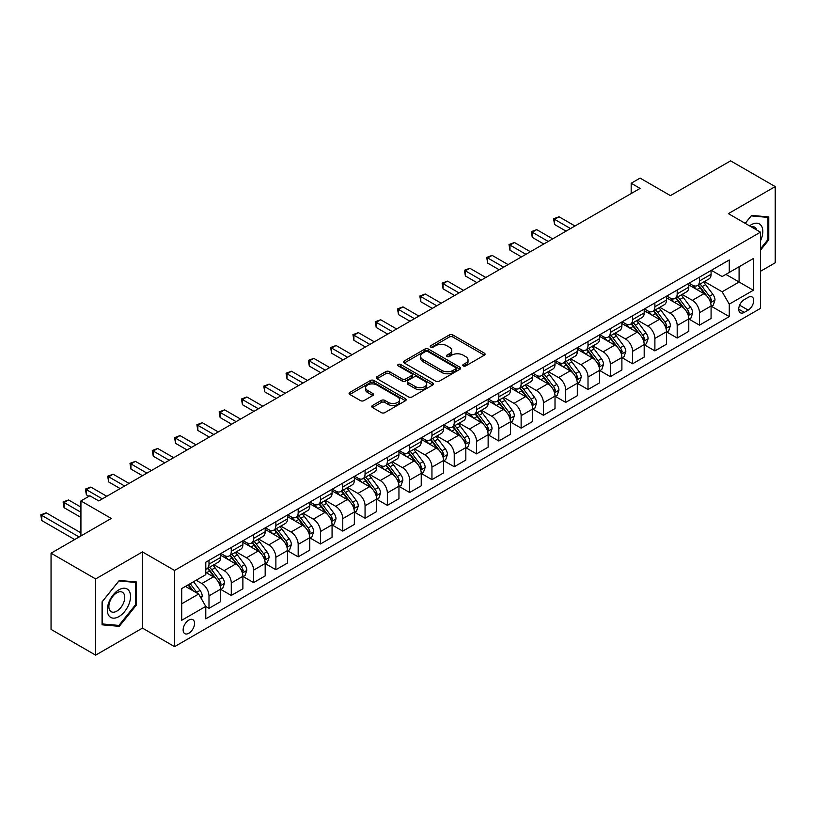 <?xml version="1.0" encoding="UTF-8"?>
<svg xmlns="http://www.w3.org/2000/svg" width="816" height="816" viewBox="0 0 816 816"><rect width="100%" height="100%" fill="white"/><g stroke="black" fill="none" stroke-linecap="round" stroke-linejoin="round"><path stroke-width="1.22" d="M463.294 365.915A1.734 1 0 0 0 465.752 365.915L484.347 355.174A2.479 1.428 0 0 0 485.071 354.164A2.479 1.428 0 0 0 484.347 353.155L452.839 334.958A2.479 1.428 0 0 0 449.33 334.958L430.736 345.698A1.734 1 0 0 0 430.226 346.402A1.734 1 0 0 0 430.736 347.116A1.734 1 0 0 0 433.184 347.116L435.591 345.719A7.925 4.57 0 0 1 446.801 345.719L449.422 347.239A7.925 4.57 0 0 1 451.748 350.472A7.925 4.57 0 0 1 449.422 353.705L447.015 355.093A1.734 1 0 0 0 446.505 355.807A1.734 1 0 0 0 447.015 356.51A1.734 1 0 0 0 449.463 356.51L451.87 355.123A7.925 4.57 0 0 1 463.08 355.123L465.701 356.643A7.925 4.57 0 0 1 468.027 359.876A7.925 4.57 0 0 1 465.701 363.11L463.294 364.497A1.734 1 0 0 0 462.794 365.201A1.734 1 0 0 0 463.294 365.915L463.294 364.497M188.843 633.257A8.068 4.661 120 0 0 194.116 626.147A8.068 4.661 120 0 0 192.872 619.681A8.068 4.661 120 0 0 188.843 620.078A8.068 4.661 120 0 0 183.569 627.188A8.068 4.661 120 0 0 184.804 633.655A8.068 4.661 120 0 0 188.843 633.257M372.473 405.511A2.479 1.428 0 0 0 371.749 406.521A2.479 1.428 0 0 0 372.473 407.531L381.317 412.631A2.479 1.428 0 0 0 384.826 412.631L405.481 400.707A2.479 1.428 0 0 0 406.205 399.697A2.479 1.428 0 0 0 405.481 398.687L373.963 380.491A2.479 1.428 0 0 0 370.464 380.491L349.809 392.425A2.479 1.428 0 0 0 349.085 393.434A2.479 1.428 0 0 0 349.809 394.444L360.488 400.605A2.479 1.428 0 0 0 363.987 400.605L372.83 395.505A2.479 1.428 0 0 0 373.555 394.495A2.479 1.428 0 0 0 372.83 393.485L367.537 390.425A6.62 3.825 0 0 1 365.588 387.722A6.62 3.825 0 0 1 369.679 384.183A6.62 3.825 0 0 1 376.9 385.019L397.647 396.994A6.62 3.825 0 0 1 399.585 399.697A6.62 3.825 0 0 1 395.495 403.226A6.62 3.825 0 0 1 388.283 402.4L384.826 400.401A2.479 1.428 0 0 0 381.317 400.401L372.473 405.511L372.473 407.531M760.481 271.3L775.2 262.803L775.2 186.599L730.606 160.854L670.415 195.616L640.091 178.102L631.176 183.253L640.091 188.404L98.767 500.932L89.852 495.781L80.927 500.932L80.927 535.949M95.645 578.942L95.645 655.146L142.463 628.106L142.463 551.912L95.645 578.942L51.051 553.197L111.251 518.446L80.927 500.932M142.463 551.912L174.573 570.445L760.481 232.172L760.481 308.377L174.573 646.649L174.573 570.445M775.2 186.599L728.382 213.629L760.481 232.172M435.764 381.205A2.479 1.428 0 0 0 439.273 381.205L459.928 369.271A2.479 1.428 0 0 0 460.652 368.261A2.479 1.428 0 0 0 459.928 367.251L428.41 349.054A2.479 1.428 0 0 0 424.912 349.054L404.257 360.988A2.479 1.428 0 0 0 403.532 361.998A2.479 1.428 0 0 0 404.257 363.008L435.764 381.205M398.902 366.282A1.734 1 0 0 1 400.666 366.527L432.674 385.009L412.049 396.923A2.479 1.428 0 0 1 408.541 396.923L377.033 378.726L385.876 373.657L385.876 371.596L377.033 376.706A2.479 1.428 0 0 0 376.309 377.716A2.479 1.428 0 0 0 377.033 378.726L377.033 376.706M385.876 373.657A2.479 1.428 0 0 1 389.375 373.657L389.375 371.596A2.479 1.428 0 0 0 385.876 371.596M389.375 371.596L402.155 378.981A2.479 1.428 0 0 0 405.654 378.981L411.519 375.595A2.479 1.428 0 0 0 412.243 374.585A2.479 1.428 0 0 0 411.519 373.565L398.218 365.884A1.734 1 0 0 1 397.708 365.18A1.734 1 0 0 1 398.779 364.252A1.734 1 0 0 1 400.666 364.477L432.704 382.969A2.479 1.428 0 0 1 433.429 383.979A2.479 1.428 0 0 1 432.704 384.989L432.704 382.969M95.645 655.146L51.051 629.401L51.051 553.197M748.18 297.35L744.253 299.615A7.823 4.519 120 0 0 739.143 306.51A7.823 4.519 120 0 0 740.347 312.773A7.823 4.519 120 0 0 744.253 312.385L748.18 310.121A7.823 4.519 120 0 0 753.29 303.236A7.823 4.519 120 0 0 752.087 296.963A7.823 4.519 120 0 0 748.18 297.35M711.348 270.32L722.14 276.553L729.269 272.432L729.269 259.967L205.785 562.204L205.785 574.668L181.703 588.571L181.703 620.282L205.785 606.38L205.785 618.844L729.269 316.608L729.269 304.154L722.14 291.791L704.402 281.551M729.269 272.432L753.352 258.529L753.352 290.251L729.269 304.154M142.463 628.106L174.573 646.649M631.176 183.253L631.176 193.555M725.883 274.39L739.082 282.01L739.082 266.771L753.352 258.529M722.14 291.791L739.082 282.01L753.352 290.251M181.703 603.809L198.645 594.028L185.446 586.408M205.785 606.482L208.998 608.338L208.998 595.884A10.088 5.824 -120 0 0 201.858 583.522L196.156 580.227M208.998 608.338L220.585 601.647L220.585 589.183A10.088 5.824 -120 0 0 213.455 576.83L205.785 572.404M220.85 589.448L231.285 595.466L231.285 583.012A10.088 5.824 -120 0 0 224.155 570.649L213.914 564.733M231.285 595.466L242.882 588.775L242.882 576.31A10.088 5.824 -120 0 0 235.753 563.958L220.585 555.206M243.148 576.575L253.582 582.593L253.582 570.139A10.088 5.824 -120 0 0 246.452 557.777L236.201 551.861M253.582 582.593L265.18 575.902L265.18 563.438A10.088 5.824 -120 0 0 258.04 551.086L242.882 542.334M265.445 563.703L275.879 569.721L275.879 557.267A10.088 5.824 -120 0 0 268.75 544.904L258.499 538.988M275.879 569.721L287.477 563.03L287.477 550.565A10.088 5.824 -120 0 0 280.337 538.213L265.18 529.462M287.742 550.831L298.177 556.849L298.177 544.394A10.088 5.824 -120 0 0 291.037 532.032L280.796 526.116M298.177 556.849L309.764 550.157L309.764 537.693A10.088 5.824 -120 0 0 302.634 525.341L287.477 516.589M310.039 537.958L320.474 543.976L320.474 531.522A10.088 5.824 -120 0 0 313.334 519.16L303.093 513.244M320.474 543.976L332.061 537.285L332.061 524.831A10.088 5.824 -120 0 0 324.931 512.468L309.764 503.717M332.326 525.086L342.761 531.104L342.761 518.65A10.088 5.824 -120 0 0 335.631 506.287L325.39 500.371M342.761 531.104L354.358 524.413L354.358 511.958A10.088 5.824 -120 0 0 347.228 499.596L332.061 490.844M354.623 512.213L365.058 518.231L365.058 505.777A10.088 5.824 -120 0 0 357.928 493.415L347.677 487.509M365.058 518.231L376.655 511.54L376.655 499.086A10.088 5.824 -120 0 0 369.515 486.724L354.358 477.972M376.921 499.341L387.355 505.359L387.355 492.905A10.088 5.824 -120 0 0 380.225 480.542L369.974 474.637M387.355 505.359L398.953 498.668L398.953 486.214A10.088 5.824 -120 0 0 391.813 473.851L376.655 465.1M399.218 486.469L409.652 492.497L409.652 480.032A10.088 5.824 -120 0 0 402.512 467.67L392.272 461.764M409.652 492.497L421.24 485.795L421.24 473.341A10.088 5.824 -120 0 0 414.11 460.979L398.953 452.227M421.515 473.596L431.95 479.624L431.95 467.16A10.088 5.824 -120 0 0 424.81 454.798L414.569 448.892M431.95 479.624L443.537 472.923L443.537 460.469A10.088 5.824 -120 0 0 436.407 448.106L421.24 439.355M443.802 460.724L454.237 466.752L454.237 454.288A10.088 5.824 -120 0 0 447.107 441.935L436.866 436.019M454.237 466.752L465.834 460.051L465.834 447.596A10.088 5.824 -120 0 0 458.694 435.234L443.537 426.482M466.099 447.851L476.534 453.88L476.534 441.415A10.088 5.824 -120 0 0 469.404 429.063L459.153 423.147M476.534 453.88L488.131 447.178L488.131 434.724A10.088 5.824 -120 0 0 480.991 422.362L465.834 413.61M488.396 434.979L498.831 441.007L498.831 428.543A10.088 5.824 -120 0 0 491.691 416.191L481.45 410.275M498.831 441.007L510.428 434.306L510.428 421.852A10.088 5.824 -120 0 0 503.288 409.489L488.131 400.738M510.694 422.107L521.128 428.135L521.128 415.67A10.088 5.824 -120 0 0 513.988 403.318L503.747 397.402M521.128 428.135L532.715 421.444L532.715 408.979A10.088 5.824 -120 0 0 525.586 396.617L510.428 387.865M532.991 409.234L543.425 415.262L543.425 402.798A10.088 5.824 -120 0 0 536.285 390.446L526.045 384.53M543.425 415.262L555.013 408.571L555.013 396.107A10.088 5.824 -120 0 0 547.883 383.744L532.715 374.993M555.278 396.362L565.712 402.39L565.712 389.926A10.088 5.824 -120 0 0 558.583 377.573L548.342 371.657M565.712 402.39L577.31 395.699L577.31 383.234A10.088 5.824 -120 0 0 570.17 370.882L555.013 362.12M577.575 383.489L588.01 389.518L588.01 377.053A10.088 5.824 -120 0 0 580.88 364.701L570.629 358.785M588.01 389.518L599.607 382.826L599.607 370.362A10.088 5.824 -120 0 0 592.467 358.01L577.31 349.248M599.872 370.617L610.307 376.645L610.307 364.181A10.088 5.824 -120 0 0 603.167 351.829L592.926 345.913M610.307 376.645L621.894 369.954L621.894 357.49A10.088 5.824 -120 0 0 614.764 345.137L599.607 336.376M622.169 357.745L632.604 363.773L632.604 351.308A10.088 5.824 -120 0 0 625.464 338.956L615.223 333.04M632.604 363.773L644.191 357.082L644.191 344.617A10.088 5.824 -120 0 0 637.061 332.265L621.894 323.513M644.467 344.872L654.891 350.9L654.891 338.436A10.088 5.824 -120 0 0 647.761 326.084L637.52 320.168M654.891 350.9L666.488 344.209L666.488 331.745A10.088 5.824 -120 0 0 659.359 319.393L644.191 310.641M666.754 332L677.188 338.028L677.188 325.564A10.088 5.824 -120 0 0 670.058 313.211L659.818 307.295M677.188 338.028L688.786 331.337L688.786 318.872A10.088 5.824 -120 0 0 681.646 306.52L666.488 297.769M689.051 319.127L699.485 325.156L699.485 312.701A10.088 5.824 -120 0 0 692.356 300.339L682.105 294.423M699.485 325.156L711.083 318.464L711.083 306A10.088 5.824 -120 0 0 703.943 293.648L688.786 284.896M689.051 283.193L692.356 285.1A10.088 5.824 -120 0 0 697.394 285.6A10.088 5.824 -120 0 0 699.485 280.979L699.485 277.165M666.754 296.065L670.058 297.973A10.088 5.824 -120 0 0 675.097 298.472A10.088 5.824 -120 0 0 677.188 293.852L677.188 290.037M644.456 308.938L647.761 310.845A10.088 5.824 -120 0 0 652.81 311.345A10.088 5.824 -120 0 0 654.891 306.724L654.891 302.909M622.169 321.81L625.464 323.717A10.088 5.824 -120 0 0 630.513 324.217A10.088 5.824 -120 0 0 632.604 319.597L632.604 315.782M599.872 334.682L603.167 336.59A10.088 5.824 -120 0 0 608.216 337.09A10.088 5.824 -120 0 0 610.307 332.469L610.307 328.654M577.575 347.555L580.88 349.462A10.088 5.824 -120 0 0 585.919 349.962A10.088 5.824 -120 0 0 588.01 345.341L588.01 341.527M555.278 360.427L558.583 362.335A10.088 5.824 -120 0 0 563.621 362.834A10.088 5.824 -120 0 0 565.712 358.214L565.712 354.399M532.991 373.3L536.285 375.207A10.088 5.824 -120 0 0 541.334 375.707A10.088 5.824 -120 0 0 543.425 371.086L543.425 367.271M510.694 386.172L513.988 388.069A10.088 5.824 -120 0 0 519.037 388.569A10.088 5.824 -120 0 0 521.128 383.959L521.128 380.144M488.396 399.044L491.691 400.942A10.088 5.824 -120 0 0 496.74 401.441A10.088 5.824 -120 0 0 498.831 396.831L498.831 393.016M466.099 411.917L469.404 413.814A10.088 5.824 -120 0 0 474.443 414.314A10.088 5.824 -120 0 0 476.534 409.703L476.534 405.889M443.802 424.789L447.107 426.686A10.088 5.824 -120 0 0 452.146 427.186A10.088 5.824 -120 0 0 454.237 422.576L454.237 418.761M421.515 437.662L424.81 439.559A10.088 5.824 -120 0 0 429.859 440.059A10.088 5.824 -120 0 0 431.95 435.438L431.95 431.633M399.218 450.524L402.512 452.431A10.088 5.824 -120 0 0 407.561 452.931A10.088 5.824 -120 0 0 409.652 448.31L409.652 444.506M376.921 463.396L380.225 465.304A10.088 5.824 -120 0 0 385.264 465.803A10.088 5.824 -120 0 0 387.355 461.183L387.355 457.378M354.623 476.269L357.928 478.176A10.088 5.824 -120 0 0 362.967 478.676A10.088 5.824 -120 0 0 365.058 474.055L365.058 470.251M332.326 489.141L335.631 491.048A10.088 5.824 -120 0 0 340.68 491.548A10.088 5.824 -120 0 0 342.761 486.928L342.761 483.123M310.039 502.013L313.334 503.921A10.088 5.824 -120 0 0 318.383 504.421A10.088 5.824 -120 0 0 320.474 499.8L320.474 495.995M287.742 514.886L291.037 516.793A10.088 5.824 -120 0 0 296.086 517.293A10.088 5.824 -120 0 0 298.177 512.672L298.177 508.868M265.445 527.758L268.75 529.666A10.088 5.824 -120 0 0 273.788 530.165A10.088 5.824 -120 0 0 275.879 525.545L275.879 521.74M243.148 540.631L246.452 542.538A10.088 5.824 -120 0 0 251.491 543.038A10.088 5.824 -120 0 0 253.582 538.417L253.582 534.613M220.85 553.503L224.155 555.41A10.088 5.824 -120 0 0 229.204 555.91A10.088 5.824 -120 0 0 231.285 551.29L231.285 547.485M711.348 306.265L729.269 316.608M697.394 285.6L708.992 278.909A10.088 5.824 -120 0 0 711.083 274.288L711.083 270.473M675.097 298.472L686.695 291.781A10.088 5.824 -120 0 0 688.786 287.161L688.786 283.346M652.81 311.345L664.397 304.654A10.088 5.824 -120 0 0 666.488 300.033L666.488 296.218M630.513 324.217L642.1 317.516A10.088 5.824 -120 0 0 644.191 312.905L644.191 309.091M608.216 337.09L619.813 330.388A10.088 5.824 -120 0 0 621.894 325.778L621.894 321.963M585.919 349.962L597.516 343.261A10.088 5.824 -120 0 0 599.607 338.65L599.607 334.835M563.621 362.834L575.219 356.133A10.088 5.824 -120 0 0 577.31 351.523L577.31 347.708M541.334 375.707L552.922 369.005A10.088 5.824 -120 0 0 555.013 364.385L555.013 360.58M519.037 388.569L530.624 381.878A10.088 5.824 -120 0 0 532.715 377.257L532.715 373.453M496.74 401.441L508.337 394.75A10.088 5.824 -120 0 0 510.428 390.13L510.428 386.325M474.443 414.314L486.04 407.623A10.088 5.824 -120 0 0 488.131 403.002L488.131 399.197M452.146 427.186L463.743 420.495A10.088 5.824 -120 0 0 465.834 415.874L465.834 412.07M429.859 440.059L441.446 433.367A10.088 5.824 -120 0 0 443.537 428.747L443.537 424.942M407.561 452.931L419.149 446.24A10.088 5.824 -120 0 0 421.24 441.619L421.24 437.815M385.264 465.803L396.862 459.112A10.088 5.824 -120 0 0 398.953 454.492L398.953 450.687M362.967 478.676L374.564 471.985A10.088 5.824 -120 0 0 376.655 467.364L376.655 463.559M340.68 491.548L352.267 484.857A10.088 5.824 -120 0 0 354.358 480.236L354.358 476.432M318.383 504.421L329.97 497.729A10.088 5.824 -120 0 0 332.061 493.109L332.061 489.294M296.086 517.293L307.683 510.602A10.088 5.824 -120 0 0 309.764 505.981L309.764 502.166M273.788 530.165L285.386 523.474A10.088 5.824 -120 0 0 287.477 518.854L287.477 515.039M251.491 543.038L263.089 536.347A10.088 5.824 -120 0 0 265.18 531.726L265.18 527.911M229.204 555.91L240.791 549.219A10.088 5.824 -120 0 0 242.882 544.598L242.882 540.784M205.785 569.191A10.088 5.824 -120 0 0 206.907 568.783L218.494 562.091A10.088 5.824 -120 0 0 220.585 557.471L220.585 553.656M206.907 568.783A10.088 5.824 -120 0 0 208.998 564.162L208.998 560.347M198.645 594.028L205.785 606.38M760.481 250.206L768.774 239.884L768.774 216.934L751.567 215.404L745.192 223.339M102.071 624.811L119.279 626.341L136.486 604.931L136.486 581.981L119.279 580.451L102.071 601.861L102.071 624.811M767.887 239.374L768.774 239.884M135.599 604.421L136.486 604.931M117.463 625.291L119.279 626.341M463.988 366.16L465.701 365.17A7.925 4.57 0 0 0 468.027 361.937L468.027 359.876M451.748 350.472L451.748 352.532A7.925 4.57 0 0 1 449.422 355.766L447.709 356.755M484.316 355.195L452.839 337.018A2.479 1.428 0 0 0 449.33 337.018L431.429 347.361M459.928 367.251L459.928 369.271L428.41 351.115A2.479 1.428 0 0 0 424.912 351.115L404.287 363.028L404.257 360.988M455.552 368.975A1.734 1 0 0 0 456.062 368.261A1.734 1 0 0 0 455.552 367.557L427.89 351.584A1.734 1 0 0 0 425.442 351.584L422.902 353.053A7.925 4.57 0 0 0 420.577 356.286A7.925 4.57 0 0 0 422.902 359.519L441.803 370.433A7.925 4.57 0 0 0 453.013 370.433L455.552 368.975L455.552 371.025A1.734 1 0 0 0 456.062 370.321L456.062 368.261M420.577 356.286L420.577 358.346A7.925 4.57 0 0 0 422.902 361.58L422.902 359.519M455.552 371.025L453.013 372.494A7.925 4.57 0 0 1 441.803 372.494L422.902 361.58M389.375 373.657L402.155 381.031A2.479 1.428 0 0 0 405.654 381.031L411.519 377.655A2.479 1.428 0 0 0 412.243 376.635L412.243 374.585M415.415 386.631A6.62 3.825 0 0 0 422.637 387.457A6.62 3.825 0 0 0 426.717 383.928A6.62 3.825 0 0 0 424.779 381.225L417.476 377.002A2.479 1.428 0 0 0 413.967 377.002L408.102 380.389A2.479 1.428 0 0 0 407.378 381.398A2.479 1.428 0 0 0 408.102 382.408L415.415 386.631L415.415 388.691A6.62 3.825 0 0 0 422.637 389.518A6.62 3.825 0 0 0 426.717 385.988L426.717 383.928M407.378 381.398L407.378 383.459A2.479 1.428 0 0 0 408.102 384.469L408.102 382.408M415.415 388.691L408.102 384.469M399.585 399.697L399.585 401.758A6.62 3.825 0 0 1 395.495 405.287A6.62 3.825 0 0 1 388.283 404.461L384.826 402.461A2.479 1.428 0 0 0 381.317 402.461L372.514 407.551M365.588 387.722L365.588 389.783A6.62 3.825 0 0 0 367.537 392.486L367.537 390.425M372.83 393.485L372.83 395.505L367.537 392.486M405.45 400.727L373.963 382.551A2.479 1.428 0 0 0 370.464 382.551L349.84 394.465M711.083 306.418L713.215 305.184L715 300.033A6.681 3.856 -120 0 0 712.868 294.341L705.585 284.611A19.298 11.138 -120 0 0 703.474 282.091M696.232 289.19A19.298 11.138 -120 0 0 692.274 285.059M710.471 302.318L711.399 300.319A6.681 3.856 -120 0 0 709.481 296.29L702.188 286.569A19.298 11.138 -120 0 0 700.087 284.05M698.292 285.08A16.014 9.251 60 0 1 700.924 288.068L707.084 296.3M574.994 225.991L559.031 216.77L554.564 219.351L554.564 224.502L566.069 231.142M697.945 285.284A19.298 11.138 60 0 1 700.057 287.803L704.902 294.27M554.564 224.502L553.585 218.78L570.527 228.562M553.585 218.78L559.031 216.77M688.786 319.291L690.928 318.046L692.702 312.905A6.681 3.856 -120 0 0 690.571 307.214L683.288 297.483A19.298 11.138 -120 0 0 681.176 294.964M673.934 302.063A19.298 11.138 -120 0 0 669.987 297.932M688.174 315.19L689.102 313.191A6.681 3.856 -120 0 0 687.184 309.162L679.901 299.441A19.298 11.138 -120 0 0 677.79 296.912M675.995 297.952A16.014 9.251 60 0 1 678.626 300.941L684.797 309.172M552.697 238.864L536.734 229.643L532.277 232.223L532.277 237.374L543.772 244.015M675.648 298.156A19.298 11.138 60 0 1 677.759 300.676L682.604 307.142M532.277 237.374L531.287 231.652L548.24 241.434M531.287 231.652L536.734 229.643M666.488 332.163L668.63 330.919L670.415 325.778A6.681 3.856 -120 0 0 668.284 320.086L660.991 310.355A19.298 11.138 -120 0 0 658.889 307.836M651.637 314.935A19.298 11.138 -120 0 0 647.69 310.804M665.876 328.063L666.805 326.063A6.681 3.856 -120 0 0 664.887 322.034L657.604 312.314A19.298 11.138 -120 0 0 655.493 309.784M653.698 310.825A16.014 9.251 60 0 1 656.329 313.813L662.5 322.045M530.4 251.736L514.437 242.515L509.98 245.096L509.98 250.247L521.485 256.887M653.361 311.029A19.298 11.138 60 0 1 655.462 313.548L660.307 320.015M509.98 250.247L509 244.525L525.943 254.306M509 244.525L514.437 242.515M644.191 345.035L646.333 343.791L648.118 338.65A6.681 3.856 -120 0 0 645.986 332.959L638.693 323.228A19.298 11.138 -120 0 0 636.592 320.708M629.34 327.808A19.298 11.138 -120 0 0 625.393 323.677M643.589 340.935L644.507 338.936A6.681 3.856 -120 0 0 642.6 334.907L635.307 325.186A19.298 11.138 -120 0 0 633.206 322.657M631.411 323.697A16.014 9.251 60 0 1 634.032 326.686L640.203 334.917M508.103 264.608L492.14 255.388L487.682 257.968L487.682 263.109L499.188 269.759M631.064 323.901A19.298 11.138 60 0 1 633.165 326.42L638.01 332.887M487.682 263.109L486.703 257.397L503.645 267.179M486.703 257.397L492.14 255.388M621.894 357.908L624.036 356.663L625.821 351.523A6.681 3.856 -120 0 0 623.689 345.821L616.406 336.1A19.298 11.138 -120 0 0 614.295 333.581M607.043 340.68A19.298 11.138 -120 0 0 603.095 336.539M621.292 353.807L622.21 351.798A6.681 3.856 -120 0 0 620.303 347.779L613.01 338.059A19.298 11.138 -120 0 0 610.909 335.529M609.113 336.569A16.014 9.251 60 0 1 611.745 339.558L617.906 347.789M485.806 277.481L469.843 268.26L465.385 270.841L465.385 275.981L476.891 282.632M608.767 336.763A19.298 11.138 60 0 1 610.868 339.293L615.713 345.76M465.385 275.981L464.406 270.269L481.348 280.051M464.406 270.269L469.843 268.26M760.481 240.822A16.391 9.466 120 0 0 761.246 225.655A16.391 9.466 120 0 0 749.547 225.859M756.728 230A11.22 6.477 120 0 0 755.973 228.368A11.22 6.477 120 0 0 754.708 227.205A11.22 6.477 120 0 0 751.281 226.848M751.179 215.883L767.887 217.393L767.887 239.629L760.481 248.839M766.785 216.76L767.887 217.393M745.222 223.36L751.21 215.903M118.922 589.805A16.391 9.466 120 0 0 107.324 609.889A16.391 9.466 120 0 0 118.922 616.58A16.391 9.466 120 0 0 130.519 596.496A16.391 9.466 120 0 0 118.922 589.805M116.81 592.804A11.22 6.477 120 0 0 109.477 602.698A11.22 6.477 120 0 0 111.2 611.694A11.22 6.477 120 0 0 116.81 611.133A11.22 6.477 120 0 0 124.144 601.249A11.22 6.477 120 0 0 122.42 592.253A11.22 6.477 120 0 0 116.81 592.804M135.599 604.676L118.922 625.423L102.245 623.934L102.245 601.698L118.922 580.951L135.599 582.44L135.599 604.676M134.497 581.808L135.599 582.44M599.607 370.77L601.749 369.536L603.524 364.385A6.681 3.856 -120 0 0 601.392 358.693L594.109 348.973A19.298 11.138 -120 0 0 591.998 346.443M584.756 353.552A19.298 11.138 -120 0 0 580.798 349.411M598.995 366.68L599.923 364.67A6.681 3.856 -120 0 0 598.006 360.652L590.713 350.921A19.298 11.138 -120 0 0 588.611 348.401M586.816 349.442A16.014 9.251 60 0 1 589.448 352.43L595.609 360.662M463.519 290.353L447.556 281.132L443.088 283.713L443.088 288.854L454.594 295.504M586.469 349.636A19.298 11.138 60 0 1 588.581 352.165L593.426 358.632M443.088 288.854L442.109 283.142L459.051 292.924M442.109 283.142L447.556 281.132M577.31 383.642L579.452 382.408L581.237 377.257A6.681 3.856 -120 0 0 579.095 371.566L571.812 361.845A19.298 11.138 -120 0 0 569.701 359.315M562.459 366.425A19.298 11.138 -120 0 0 558.511 362.284M576.698 379.552L577.626 377.543A6.681 3.856 -120 0 0 575.708 373.524L568.426 363.793A19.298 11.138 -120 0 0 566.314 361.274M564.519 362.314A16.014 9.251 60 0 1 567.151 365.303L573.322 373.534M441.221 303.226L425.258 294.005L420.801 296.585L420.801 301.726L432.296 308.366M564.172 362.508A19.298 11.138 60 0 1 566.284 365.038L571.129 371.504M420.801 301.726L419.812 296.014L436.764 305.796M419.812 296.014L425.258 294.005M555.013 396.515L557.155 395.281L558.94 390.13A6.681 3.856 -120 0 0 556.808 384.438L549.515 374.717A19.298 11.138 -120 0 0 547.414 372.188M540.161 379.297A19.298 11.138 -120 0 0 536.214 375.156M554.401 392.425L555.329 390.415A6.681 3.856 -120 0 0 553.411 386.396L546.128 376.666A19.298 11.138 -120 0 0 544.017 374.146M542.222 375.187A16.014 9.251 60 0 1 544.853 378.175L551.024 386.407M418.924 316.098L402.961 306.877L398.504 309.458L398.504 314.599L410.009 321.239M541.885 375.38A19.298 11.138 60 0 1 543.986 377.91L548.831 384.377M398.504 314.599L397.525 308.887L414.467 318.668M397.525 308.887L402.961 306.877M532.715 409.387L534.857 408.153L536.642 403.002A6.681 3.856 -120 0 0 534.511 397.31L527.218 387.59A19.298 11.138 -120 0 0 525.116 385.06M517.864 392.17A19.298 11.138 -120 0 0 513.917 388.028M532.114 405.297L533.032 403.288A6.681 3.856 -120 0 0 531.124 399.269L523.831 389.538A19.298 11.138 -120 0 0 521.73 387.019M519.935 388.059A16.014 9.251 60 0 1 522.556 391.048L528.727 399.279M396.627 328.97L380.664 319.75L376.207 322.32L376.207 327.471L387.712 334.111M519.588 388.253A19.298 11.138 60 0 1 521.689 390.782L526.534 397.249M376.207 327.471L375.227 321.759L392.17 331.541M375.227 321.759L380.664 319.75M510.428 422.26L512.56 421.025L514.345 415.874A6.681 3.856 -120 0 0 512.213 410.183L504.931 400.462A19.298 11.138 -120 0 0 502.819 397.933M495.577 405.042A19.298 11.138 -120 0 0 491.62 400.901M509.816 418.169L510.734 416.16A6.681 3.856 -120 0 0 508.827 412.141L501.534 402.41A19.298 11.138 -120 0 0 499.433 399.891M497.638 400.931A16.014 9.251 60 0 1 500.269 403.92L506.43 412.151M374.33 341.843L358.367 332.622L353.909 335.192L353.909 340.343L365.415 346.984M497.291 401.125A19.298 11.138 60 0 1 499.392 403.645L504.237 410.122M353.909 340.343L352.93 334.631L369.872 344.413M352.93 334.631L358.367 332.622M488.131 435.132L490.273 433.898L492.048 428.747A6.681 3.856 -120 0 0 489.916 423.055L482.633 413.324A19.298 11.138 -120 0 0 480.522 410.805M473.28 417.914A19.298 11.138 -120 0 0 469.322 413.773M487.519 431.042L488.447 429.032A6.681 3.856 -120 0 0 486.53 425.014L479.247 415.283A19.298 11.138 -120 0 0 477.136 412.763M475.34 413.804A16.014 9.251 60 0 1 477.972 416.792L484.133 425.024M352.043 354.705L336.08 345.494L331.612 348.065L331.612 353.216L343.118 359.856M474.994 413.998A19.298 11.138 60 0 1 477.105 416.517L481.95 422.994M331.612 353.216L330.633 347.504L347.575 357.286M330.633 347.504L336.08 345.494M465.834 448.004L467.976 446.77L469.761 441.619A6.681 3.856 -120 0 0 467.619 435.928L460.336 426.197A19.298 11.138 -120 0 0 458.235 423.677M450.983 430.787A19.298 11.138 -120 0 0 447.035 426.646M465.222 443.914L466.15 441.905A6.681 3.856 -120 0 0 464.233 437.886L456.95 428.155A19.298 11.138 -120 0 0 454.838 425.636M453.043 426.676A16.014 9.251 60 0 1 455.675 429.665L461.846 437.896M329.746 367.577L313.783 358.367L309.325 360.937L309.325 366.088L320.821 372.728M452.696 426.87A19.298 11.138 60 0 1 454.808 429.389L459.653 435.856M309.325 366.088L308.346 360.376L325.288 370.158M308.346 360.376L313.783 358.367M443.537 460.877L445.679 459.643L447.464 454.492A6.681 3.856 -120 0 0 445.332 448.8L438.039 439.069A19.298 11.138 -120 0 0 435.938 436.55M428.686 443.649A19.298 11.138 -120 0 0 424.738 439.518M442.925 456.787L443.853 454.777A6.681 3.856 -120 0 0 441.935 450.758L434.653 441.028A19.298 11.138 -120 0 0 432.551 438.508M430.746 439.549A16.014 9.251 60 0 1 433.378 442.537L439.549 450.769M307.448 380.45L291.485 371.239L287.028 373.81L287.028 378.961L298.534 385.601M430.409 439.742A19.298 11.138 60 0 1 432.511 442.262L437.356 448.729M287.028 378.961L286.049 373.249L302.991 383.03M286.049 373.249L291.485 371.239M421.24 473.749L423.382 472.515L425.167 467.364A6.681 3.856 -120 0 0 423.035 461.672L415.742 451.942A19.298 11.138 -120 0 0 413.641 449.422M406.388 456.521A19.298 11.138 -120 0 0 402.441 452.39M420.638 469.659L421.556 467.65A6.681 3.856 -120 0 0 419.648 463.631L412.355 453.9A19.298 11.138 -120 0 0 410.254 451.381M408.459 452.421A16.014 9.251 60 0 1 411.08 455.41L417.251 463.641M285.151 393.322L269.188 384.112L264.731 386.682L264.731 391.833L276.236 398.473M408.112 452.615A19.298 11.138 60 0 1 410.213 455.134L415.058 461.601M264.731 391.833L263.752 386.121L280.694 395.903M263.752 386.121L269.188 384.112M398.953 486.622L401.084 485.387L402.869 480.236A6.681 3.856 -120 0 0 400.738 474.545L393.455 464.814A19.298 11.138 -120 0 0 391.343 462.295M384.101 469.394A19.298 11.138 -120 0 0 380.144 465.263M398.341 482.531L399.259 480.522A6.681 3.856 -120 0 0 397.351 476.503L390.058 466.772A19.298 11.138 -120 0 0 387.957 464.253M386.162 465.293A16.014 9.251 60 0 1 388.793 468.282L394.954 476.513M262.854 406.195L246.891 396.984L242.434 399.554L242.434 404.705L253.939 411.346M385.815 465.487A19.298 11.138 60 0 1 387.926 468.007L392.771 474.473M242.434 404.705L241.454 398.993L258.397 408.775M241.454 398.993L246.891 396.984M376.655 499.494L378.797 498.26L380.572 493.109A6.681 3.856 -120 0 0 378.44 487.417L371.158 477.686A19.298 11.138 -120 0 0 369.046 475.167M361.804 482.266A19.298 11.138 -120 0 0 357.847 478.135M376.043 495.404L376.972 493.394A6.681 3.856 -120 0 0 375.054 489.376L367.771 479.645A19.298 11.138 -120 0 0 365.66 477.125M363.865 478.156A16.014 9.251 60 0 1 366.496 481.154L372.657 489.386M240.567 419.067L224.604 409.856L220.147 412.427L220.147 417.578L231.642 424.218M363.518 478.36A19.298 11.138 60 0 1 365.629 480.879L370.474 487.346M220.147 417.578L219.157 411.866L236.099 421.648M219.157 411.866L224.604 409.856M354.358 512.366L356.5 511.132L358.285 505.981A6.681 3.856 -120 0 0 356.143 500.29L348.86 490.559A19.298 11.138 -120 0 0 346.759 488.039M339.507 495.139A19.298 11.138 -120 0 0 335.56 491.008M353.746 508.276L354.674 506.267A6.681 3.856 -120 0 0 352.757 502.248L345.474 492.517A19.298 11.138 -120 0 0 343.363 489.998M341.567 491.028A16.014 9.251 60 0 1 344.199 494.017L350.37 502.258M218.27 431.939L202.307 422.729L197.849 425.299L197.849 430.45L209.355 437.09M341.221 491.232A19.298 11.138 60 0 1 343.332 493.751L348.177 500.218M197.849 430.45L196.87 424.738L213.812 434.52M196.87 424.738L202.307 422.729M332.061 525.239L334.203 524.005L335.988 518.854A6.681 3.856 -120 0 0 333.856 513.162L326.563 503.431A19.298 11.138 -120 0 0 324.462 500.912M317.21 508.011A19.298 11.138 -120 0 0 313.262 503.88M331.449 521.149L332.377 519.139A6.681 3.856 -120 0 0 330.46 515.12L323.177 505.39A19.298 11.138 -120 0 0 321.076 502.87M319.28 503.9A16.014 9.251 60 0 1 321.902 506.889L328.073 515.131M195.973 444.812L180.01 435.601L175.552 438.172L175.552 443.323L187.058 449.963M318.934 504.104A19.298 11.138 60 0 1 321.035 506.624L325.88 513.091M175.552 443.323L174.573 437.611L191.515 447.392M174.573 437.611L180.01 435.601M309.764 538.111L311.906 536.877L313.691 531.726A6.681 3.856 -120 0 0 311.559 526.034L304.266 516.304A19.298 11.138 -120 0 0 302.165 513.784M294.913 520.883A19.298 11.138 -120 0 0 290.965 516.752M309.162 534.011L310.08 532.012A6.681 3.856 -120 0 0 308.173 527.993L300.88 518.262A19.298 11.138 -120 0 0 298.778 515.743M296.983 516.773A16.014 9.251 60 0 1 299.605 519.761L305.776 528.003M173.675 457.684L157.712 448.474L153.255 451.044L153.255 456.195L164.761 462.835M296.636 516.977A19.298 11.138 60 0 1 298.738 519.496L303.583 525.963M153.255 456.195L152.276 450.473L169.218 460.265M152.276 450.473L157.712 448.474M287.477 550.984L289.609 549.749L291.394 544.598A6.681 3.856 -120 0 0 289.262 538.907L281.979 529.176A19.298 11.138 -120 0 0 279.868 526.657M272.626 533.756A19.298 11.138 -120 0 0 268.668 529.625M286.865 546.883L287.783 544.884A6.681 3.856 -120 0 0 285.875 540.865L278.582 531.134A19.298 11.138 -120 0 0 276.481 528.615M274.686 529.645A16.014 9.251 60 0 1 277.318 532.634L283.478 540.865M151.378 470.557L135.425 461.346L130.958 463.916L130.958 469.067L142.463 475.708M274.339 529.849A19.298 11.138 60 0 1 276.451 532.369L281.296 538.835M130.958 469.067L129.979 463.345L146.921 473.127M129.979 463.345L135.425 461.346M265.18 563.856L267.322 562.622L269.096 557.471A6.681 3.856 -120 0 0 266.965 551.779L259.682 542.048A19.298 11.138 -120 0 0 257.57 539.529M250.328 546.628A19.298 11.138 -120 0 0 246.381 542.497M264.568 559.756L265.496 557.756A6.681 3.856 -120 0 0 263.578 553.738L256.295 544.007A19.298 11.138 -120 0 0 254.184 541.487M252.389 542.518A16.014 9.251 60 0 1 255.02 545.506L261.191 553.738M129.091 483.429L113.128 474.218L108.671 476.789L108.671 481.94L120.166 488.58M252.042 542.722A19.298 11.138 60 0 1 254.153 545.241L258.998 551.708M108.671 481.94L107.681 476.218L124.634 485.999M107.681 476.218L113.128 474.218M242.882 576.728L245.024 575.494L246.809 570.343A6.681 3.856 -120 0 0 244.678 564.652L237.385 554.921A19.298 11.138 -120 0 0 235.283 552.401M228.031 559.501A19.298 11.138 -120 0 0 224.084 555.37M242.27 572.628L243.199 570.629A6.681 3.856 -120 0 0 241.281 566.61L233.998 556.879A19.298 11.138 -120 0 0 231.887 554.36M230.092 555.39A16.014 9.251 60 0 1 232.723 558.379L238.894 566.61M106.794 496.301L90.831 487.081L86.374 489.661L86.374 494.812L88.954 496.301M229.755 555.594A19.298 11.138 60 0 1 231.856 558.113L236.701 564.58M86.374 494.812L85.394 489.09L102.337 498.872M85.394 489.09L90.831 487.081M220.585 589.601L222.727 588.367L224.512 583.216A6.681 3.856 -120 0 0 222.38 577.524L215.087 567.793A19.298 11.138 -120 0 0 212.986 565.274M219.983 585.5L220.901 583.501A6.681 3.856 -120 0 0 218.984 579.482L211.701 569.752A19.298 11.138 -120 0 0 209.6 567.232M207.805 568.262A16.014 9.251 60 0 1 210.426 571.251L216.597 579.482M80.927 507.113L68.534 499.953L64.076 502.534L64.076 507.685L80.927 517.415M207.458 568.466A19.298 11.138 60 0 1 209.559 570.986L214.404 577.453M64.076 507.685L63.097 501.962L80.927 512.264M63.097 501.962L68.534 499.953M201.328 598.658L202.215 596.088A6.681 3.856 -120 0 0 200.083 590.396L193.576 581.716M80.927 532.858L46.237 512.825L41.779 515.406L41.779 520.557L74.684 539.549M197.299 593.252A6.681 3.856 -120 0 0 196.697 592.345L190.189 583.664M188.516 584.633L193.188 590.876M188.047 584.909L192.015 590.192M41.779 520.557L40.8 514.835L79.142 536.979M40.8 514.835L46.237 512.825M201.858 583.522L213.455 576.83M224.155 570.649L235.753 563.958M246.452 557.777L258.04 551.086M268.75 544.904L280.337 538.213M291.037 532.032L302.634 525.341M313.334 519.16L324.931 512.468M335.631 506.287L347.228 499.596M357.928 493.415L369.515 486.724M380.225 480.542L391.813 473.851M402.512 467.67L414.11 460.979M424.81 454.798L436.407 448.106M447.107 441.935L458.694 435.234M469.404 429.063L480.991 422.362M491.691 416.191L503.288 409.489M513.988 403.318L525.586 396.617M536.285 390.446L547.883 383.744M558.583 377.573L570.17 370.882M580.88 364.701L592.467 358.01M603.167 351.829L614.764 345.137M625.464 338.956L637.061 332.265M647.761 326.084L659.359 319.393M670.058 313.211L681.646 306.52M692.356 300.339L703.943 293.648M699.485 280.979L711.083 274.288M699.485 312.701L711.083 306M677.188 325.564L688.786 318.872M677.188 293.852L688.786 287.161M654.891 338.436L666.488 331.745M654.891 306.724L666.488 300.033M632.604 351.308L644.191 344.617M632.604 319.597L644.191 312.905M610.307 364.181L621.894 357.49M610.307 332.469L621.894 325.778M588.01 377.053L599.607 370.362M588.01 345.341L599.607 338.65M565.712 389.926L577.31 383.234M565.712 358.214L577.31 351.523M543.425 402.798L555.013 396.107M543.425 371.086L555.013 364.385M521.128 415.67L532.715 408.979M521.128 383.959L532.715 377.257M498.831 428.543L510.428 421.852M498.831 396.831L510.428 390.13M476.534 441.415L488.131 434.724M476.534 409.703L488.131 403.002M454.237 454.288L465.834 447.596M454.237 422.576L465.834 415.874M431.95 467.16L443.537 460.469M431.95 435.438L443.537 428.747M409.652 480.032L421.24 473.341M409.652 448.31L421.24 441.619M387.355 492.905L398.953 486.214M387.355 461.183L398.953 454.492M365.058 505.777L376.655 499.086M365.058 474.055L376.655 467.364M342.761 518.65L354.358 511.958M342.761 486.928L354.358 480.236M320.474 531.522L332.061 524.831M320.474 499.8L332.061 493.109M298.177 544.394L309.764 537.693M298.177 512.672L309.764 505.981M275.879 557.267L287.477 550.565M275.879 525.545L287.477 518.854M253.582 570.139L265.18 563.438M253.582 538.417L265.18 531.726M231.285 583.012L242.882 576.31M231.285 551.29L242.882 544.598M208.998 595.884L220.585 589.183M208.998 564.162L220.585 557.471M739.622 305.184L748.18 310.121M738.725 309.193L744.253 312.385M465.701 365.17L465.701 363.11M447.015 356.51L447.015 355.093M449.422 355.766L449.422 353.705M430.736 347.116L430.736 345.698M449.33 337.018L449.33 334.958M452.839 337.018L452.839 334.958M484.347 355.174L484.347 353.155M424.912 351.115L424.912 349.054M428.41 351.115L428.41 349.054M441.803 372.494L441.803 370.433M453.013 372.494L453.013 370.433M402.155 381.031L402.155 378.981M405.654 381.031L405.654 378.981M411.519 377.655L411.519 375.595M400.666 366.527L400.666 364.477M381.317 402.461L381.317 400.401M384.826 402.461L384.826 400.401M388.283 404.461L388.283 402.4M349.809 394.444L349.809 392.425M370.464 382.551L370.464 380.491M373.963 382.551L373.963 380.491M405.481 400.707L405.481 398.687M710.583 302.685L714.959 300.155M702.188 286.569L705.585 284.611M696.935 289.598L700.057 287.803M709.481 296.29L712.868 294.341M708.951 298.901L711.399 300.319M688.286 315.557L692.662 313.028M679.901 299.441L683.288 297.483M674.638 302.471L677.759 300.676M687.184 309.162L690.571 307.214M686.654 311.773L689.102 313.191M665.989 328.43L670.364 325.9M657.604 312.314L660.991 310.355M652.351 315.343L655.462 313.548M664.887 322.034L668.284 320.086M664.357 324.646L666.805 326.063M643.691 341.302L648.077 338.773M635.307 325.186L638.693 323.228M630.054 328.216L633.165 326.42M642.6 334.907L645.986 332.959M642.07 337.518L644.507 338.936M621.404 354.175L625.78 351.645M613.01 338.059L616.406 336.1M607.757 341.088L610.868 339.293M620.303 347.779L623.689 345.821M619.772 350.39L622.21 351.798M599.107 367.047L603.483 364.517M590.713 350.921L594.109 348.973M585.46 353.96L588.581 352.165M598.006 360.652L601.392 358.693M597.475 363.263L599.923 364.67M576.81 379.919L581.186 377.39M568.426 363.793L571.812 361.845M563.162 366.833L566.284 365.038M575.708 373.524L579.095 371.566M575.178 376.135L577.626 377.543M554.513 392.792L558.889 390.262M546.128 376.666L549.515 374.717M540.875 379.705L543.986 377.91M553.411 386.396L556.808 384.438M552.881 389.008L555.329 390.415M532.216 405.664L536.602 403.135M523.831 389.538L527.218 387.59M518.578 392.578L521.689 390.782M531.124 399.269L534.511 397.31M530.594 401.88L533.032 403.288M509.929 418.537L514.304 416.007M501.534 402.41L504.931 400.462M496.281 405.45L499.392 403.645M508.827 412.141L512.213 410.183M508.297 414.752L510.734 416.16M487.631 431.409L492.007 428.879M479.247 415.283L482.633 413.324M473.984 418.322L477.105 416.517M486.53 425.014L489.916 423.055M485.999 427.625L488.447 429.032M465.334 444.281L469.71 441.752M456.95 428.155L460.336 426.197M451.697 431.195L454.808 429.389M464.233 437.886L467.619 435.928M463.702 440.497L466.15 441.905M443.037 457.154L447.413 454.624M434.653 441.028L438.039 439.069M429.4 444.067L432.511 442.262M441.935 450.758L445.332 448.8M441.405 453.37L443.853 454.777M420.74 470.026L425.126 467.497M412.355 453.9L415.742 451.942M407.102 456.94L410.213 455.134M419.648 463.631L423.035 461.672M419.118 466.242L421.556 467.65M398.453 482.899L402.829 480.369M390.058 466.772L393.455 464.814M384.805 469.812L387.926 468.007M397.351 476.503L400.738 474.545M396.821 479.114L399.259 480.522M376.156 495.771L380.531 493.241M367.771 479.645L371.158 477.686M362.508 482.684L365.629 480.879M375.054 489.376L378.44 487.417M374.524 491.987L376.972 493.394M353.858 508.633L358.234 506.114M345.474 492.517L348.86 490.559M340.221 495.547L343.332 493.751M352.757 502.248L356.143 500.29M352.226 504.859L354.674 506.267M331.561 521.506L335.947 518.986M323.177 505.39L326.563 503.431M317.924 508.419L321.035 506.624M330.46 515.12L333.856 513.162M329.939 517.732L332.377 519.139M309.264 534.378L313.65 531.859M300.88 518.262L304.266 516.304M295.627 521.291L298.738 519.496M308.173 527.993L311.559 526.034M307.642 530.604L310.08 532.012M286.977 547.25L291.353 544.731M278.582 531.134L281.979 529.176M273.329 534.164L276.451 532.369M285.875 540.865L289.262 538.907M285.345 543.476L287.783 544.884M264.68 560.123L269.056 557.593M256.295 544.007L259.682 542.048M251.032 547.036L254.153 545.241M263.578 553.738L266.965 551.779M263.048 556.339L265.496 557.756M242.383 572.995L246.758 570.466M233.998 556.879L237.385 554.921M228.745 559.909L231.856 558.113M241.281 566.61L244.678 564.652M240.751 569.211L243.199 570.629M220.085 585.868L224.471 583.338M211.701 569.752L215.087 567.793M206.448 572.781L209.559 570.986M218.984 579.482L222.38 577.524M218.464 582.083L220.901 583.501M200.481 597.19L202.174 596.21M196.697 592.345L200.083 590.396"/></g></svg>
